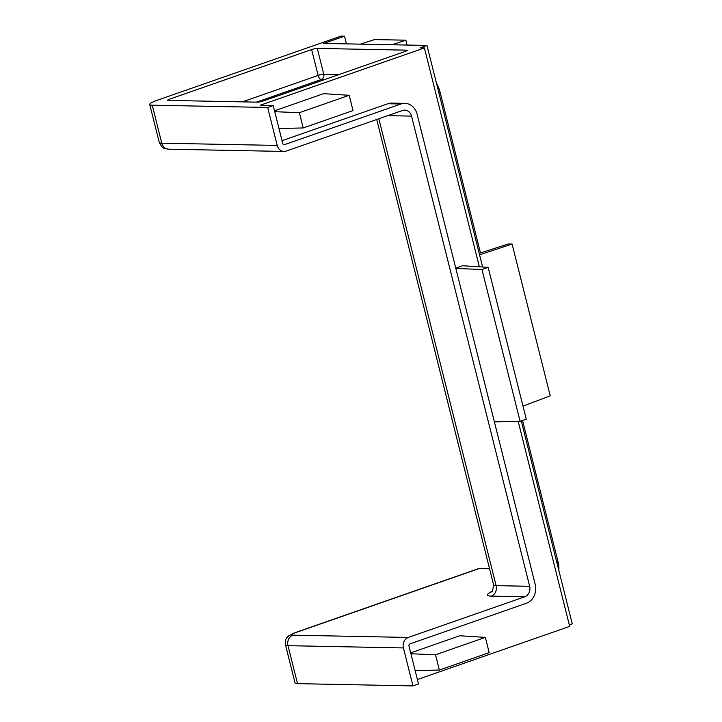<?xml version="1.0" encoding="UTF-8"?>
<svg xmlns="http://www.w3.org/2000/svg" width="722" height="722" viewBox="0 0 722 722"><rect width="100%" height="100%" fill="white"/><g stroke="black" fill="none" stroke-linecap="round" stroke-linejoin="round"><path stroke-width="1.08" d="M479.372 266.797L424.401 47.941L420.042 47.86L426.973 45.441L482.621 267.005M521.275 420.89L572.266 623.88L569.315 624.909M417.388 679.537L569.685 626.38L518.188 421.35M152.234 105.204L267.663 107.461L273.214 105.529L282.744 143.498A1.688 1.444 91.1 0 0 284.54 144.635L400.972 103.995A15.18 12.996 -88.9 0 1 404.925 103.354A15.18 12.996 -88.9 0 1 417.099 114.184L535.201 584.36A15.18 12.996 -88.9 0 1 526.383 603.258L409.952 643.898A1.688 1.444 91.1 0 0 408.968 645.991L418.507 683.969L412.957 685.9L403.427 647.932A8.429 7.22 -88.9 0 1 408.327 637.436L524.759 596.796A8.429 7.22 91.1 0 0 529.659 586.3L411.558 116.116A8.429 7.22 91.1 0 0 404.789 110.105A8.429 7.22 91.1 0 0 402.596 110.457L286.165 151.097A8.429 7.22 -88.9 0 1 283.972 151.449A8.429 7.22 -88.9 0 1 277.203 145.429L161.773 143.182L152.234 105.204A16.868 2.635 165.9 0 1 149.734 104.482A16.868 2.635 165.9 0 1 157.387 100.205L341.046 36.1L344.529 36.172L323.736 43.428L426.973 45.441M424.401 47.941L260.146 105.277L273.214 105.529M338.952 74.556L323.772 74.258L317.283 48.41L406.576 50.152A4.215 0.659 -14.1 0 1 407.199 50.332A4.215 0.659 -14.1 0 1 405.286 51.406L263.214 100.99A4.215 0.659 -14.1 0 1 257.573 102.154L168.271 100.412A4.215 0.659 -14.1 0 1 167.648 100.232A4.215 0.659 -14.1 0 1 169.562 99.158L311.633 49.574L318.131 75.422A4.215 2.076 -109.2 0 0 321.317 79.51A4.215 3.61 91.1 0 0 323.772 74.258A4.215 0.659 -14.1 0 0 318.131 75.422L242.384 101.865M317.283 48.41A4.215 0.659 -14.1 0 0 311.633 49.574M412.957 685.9L297.527 683.644L287.988 645.676L403.427 647.932M408.327 637.436L292.888 635.179A8.429 1.318 165.9 0 1 295.469 632.671A8.429 4.151 70.8 0 0 294.711 632.788L288.701 635.811C287.031 637.914 285.136 637.517 285.488 644.945L295.027 682.913A16.868 2.635 -14.1 0 0 297.527 683.644M282.04 140.682L387.904 103.733A15.18 12.996 -88.9 0 1 391.856 103.102L404.925 103.354M277.203 145.429L267.663 107.461M353.022 110.565L349.186 95.295L299.359 112.686L303.195 127.956L353.022 110.565M274.531 110.791L323.564 93.679L349.186 95.295M274.757 111.684L299.359 112.686M278.981 128.489L303.195 127.956M526.275 419.148L488.144 267.348L481.971 269.505L520.102 421.305L526.275 419.148M455.762 268.097L462.522 265.741L488.144 267.348M455.844 268.44L481.971 269.505M494.389 421.874L520.102 421.305M489.191 652.643L485.355 637.373L435.519 654.764L439.355 670.043L489.191 652.643M410.692 652.878L459.724 635.766L485.355 637.373M410.917 653.762L435.519 654.764M415.141 670.576L439.355 670.043M522.99 406.08L550.227 395.855L512.097 244.045L508.216 243.973L479.191 253.35M479.561 254.812L512.097 244.045M407.064 45.053L405.845 40.188L374.519 39.584L360.413 44.141M392.037 44.755L405.845 40.188M522.538 420.448L558.115 562.077A15.18 7.473 70.8 0 1 558.801 570.29M436.566 83.626A15.18 7.473 70.8 0 1 440.014 91.893L480.464 252.944M344.529 36.172L346.461 43.871M294.711 632.788L478.37 568.692A8.429 4.151 70.8 0 1 479.128 568.575L489.57 568.774M406.576 50.152L406.739 50.793M169.887 100.448L169.562 99.158M256.49 102.136L321.317 79.51L324.584 79.573M387.904 103.733L400.972 103.995M283.665 144.617L284.54 144.635M556.852 562.519L558.115 562.077M438.75 92.335L440.014 91.893M292.888 635.179A8.429 7.22 91.1 0 0 287.988 645.676A16.868 2.635 -14.1 0 1 285.488 644.945M295.469 632.671L479.128 568.575M161.773 143.182A16.868 2.635 165.9 0 1 159.273 142.451C161.457 146.557 163.046 148.479 164.047 148.218L168.533 149.192A8.429 7.22 91.1 0 1 161.773 143.182M529.659 586.3L496.113 585.641A8.429 7.22 -88.9 0 1 491.213 596.137L524.759 596.796M492.431 591.21A25.297 3.962 -14.1 0 0 491.213 596.137M378.842 118.751L496.113 585.641A16.868 2.635 165.9 0 1 493.622 584.91L376.713 119.491M387.714 115.646L411.558 116.116M283.972 151.449L168.533 149.192M149.734 104.482L159.273 142.451M491.709 591.986L492.485 591.137L493.622 584.91"/></g></svg>
